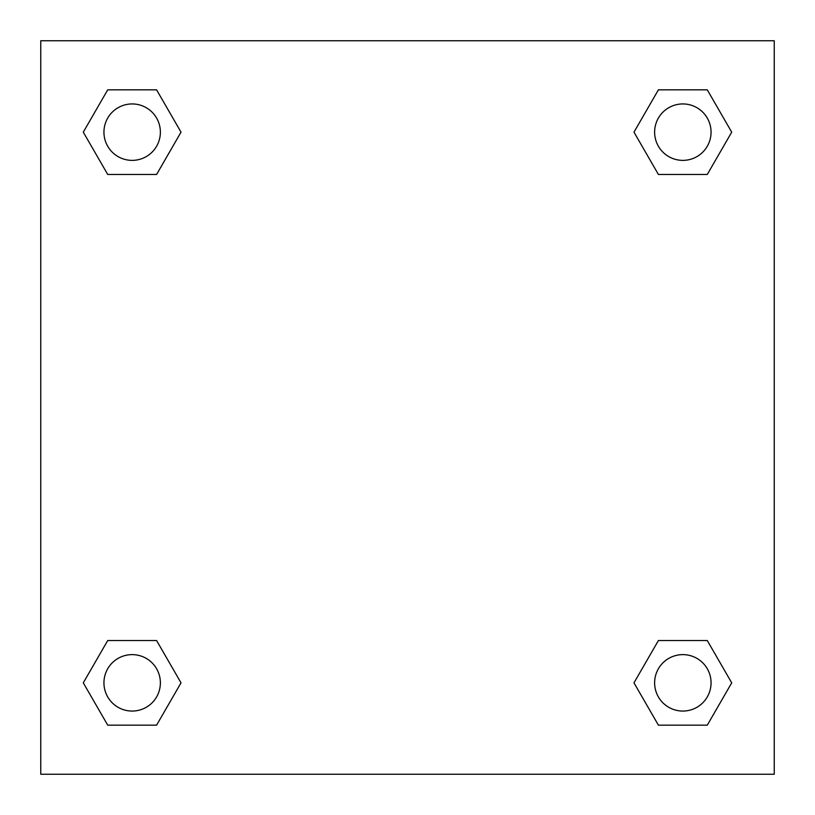 <?xml version="1.0" encoding="UTF-8"?>
<svg xmlns="http://www.w3.org/2000/svg" width="815" height="815" viewBox="0 0 815 815"><rect width="100%" height="100%" fill="white"/><g stroke="black" fill="none" stroke-linecap="round" stroke-linejoin="round"><path stroke-width="1.22" d="M707.277 174.471L658.408 174.471L707.277 174.471L731.707 132.152L707.277 174.471L658.408 174.471L633.978 132.152L658.408 89.833L633.978 132.152M107.723 89.833L156.592 89.833L107.723 89.833L156.592 89.833L181.022 132.152L156.592 174.471L107.723 174.471L156.592 174.471L107.723 174.471L83.293 132.152L107.723 89.833L83.293 132.152M107.723 640.529L156.592 640.529L107.723 640.529L83.293 682.848L107.723 640.529L156.592 640.529L181.022 682.848L156.592 725.167L107.723 725.167L156.592 725.167L107.723 725.167L83.293 682.848M672.181 640.529L658.408 640.529L672.181 640.529L658.408 640.529L633.978 682.848L658.408 640.529L707.277 640.529L658.408 640.529L707.277 640.529L731.707 682.848L707.277 725.167L658.408 725.167L707.277 725.167L658.408 725.167L633.978 682.848M774.25 40.75L40.75 40.75L40.75 774.25L774.25 774.25L774.25 40.75M658.408 89.833L707.277 89.833L658.408 89.833L707.277 89.833L731.707 132.152M711.057 682.848A28.209 28.209 0 0 0 668.738 658.408A28.209 28.209 0 0 0 668.738 707.277A28.209 28.209 0 0 0 711.057 682.848M160.372 682.848A28.209 28.209 0 0 0 118.053 658.408A28.209 28.209 0 0 0 118.053 707.277A28.209 28.209 0 0 0 160.372 682.848M711.057 132.152A28.209 28.209 0 0 0 668.738 107.723A28.209 28.209 0 0 0 668.738 156.592A28.209 28.209 0 0 0 711.057 132.152M160.372 132.152A28.209 28.209 0 0 0 118.053 107.723A28.209 28.209 0 0 0 118.053 156.592A28.209 28.209 0 0 0 160.372 132.152M142.819 640.529L156.592 640.529M672.181 174.471L658.408 174.471M156.592 174.471L142.819 174.471"/></g></svg>
